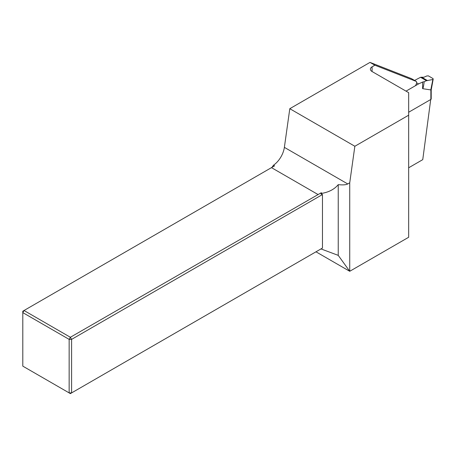 <?xml version="1.0" encoding="UTF-8"?>
<svg xmlns="http://www.w3.org/2000/svg" width="456" height="456" viewBox="0 0 456 456"><rect width="100%" height="100%" fill="white"/><g stroke="black" fill="none" stroke-linecap="round" stroke-linejoin="round"><path stroke-width="0.68" d="M273.48 165.226L274.569 165.853L271.93 167.375L273.48 165.226A17.248 9.958 120 0 0 284.373 147.356L289.799 108.699L354.853 146.262L349.729 182.799L349.729 271.291L408.661 237.262L408.661 92.659L372.067 71.529A5.751 3.317 180 0 1 370.386 69.187A5.751 3.317 180 0 1 372.067 66.838L374.883 65.208L416.328 81.436A3.448 1.989 -60 0 1 415.273 85.796M408.661 167.779L422.758 159.64L430.72 99.511M374.883 65.208L370.004 62.392L289.799 108.699M370.004 62.392L411.449 78.62L416.328 81.436M408.661 115.197L354.853 146.262M349.729 182.799L347.746 183.945C346.081 184.885 342.912 185.119 338.238 184.651C334.544 189.137 329.181 192.027 322.141 193.321L320.984 193.988L322.466 194.541L71.592 339.378L71.592 392.901L322.466 248.064L322.466 194.541M322.141 193.321L321.189 192.768L320.984 193.988M338.238 184.651L338.238 255.366L349.729 271.291L315.979 251.809M274.569 165.853L22.8 311.209L22.8 366.139L69.152 392.901L69.152 339.378L22.8 312.616L24.02 310.507L70.372 337.269L321.189 192.768M271.462 167.643L317.815 194.404M322.466 248.064L320.984 248.919L338.238 255.366M71.592 339.378L70.372 337.269L69.152 339.378L71.592 339.378M71.592 392.901L69.152 392.901L70.372 393.608L71.592 392.901M431.205 89.9L431.205 98.958A1.151 0.661 180 0 1 430.869 99.425L430.869 89.541L433.04 78.592L428.372 75.867L426.713 75.992L424.017 77.201L420.552 77.292L414.578 80.427M408.661 112.244L430.869 99.425M416.579 82.77L418.551 83.91L406.028 91.137M422.615 82.051L424.183 81.687C423.584 86.355 423.06 88.681 422.615 88.669L422.615 82.051L418.551 83.91M424.183 81.687L426.468 80.706L432.829 79.521M422.615 88.669L430.869 89.935M372.067 66.838L372.067 71.529M347.746 183.945L284.373 147.356M420.552 77.292L426.468 80.706M421.561 77.161L427.5 80.592M433.2 79.053L431.205 89.917"/></g></svg>
